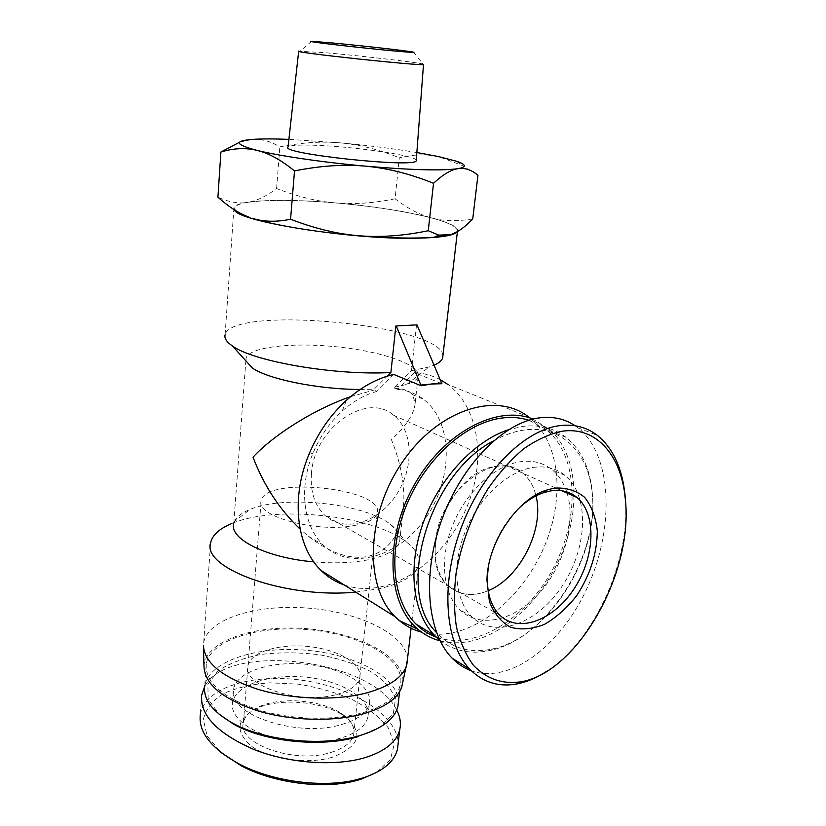<?xml version="1.0" encoding="UTF-8"?>
<svg xmlns="http://www.w3.org/2000/svg" width="826" height="826" viewBox="0 0 826 826"><rect width="100%" height="100%" fill="white"/><g stroke="black" fill="none" stroke-linecap="round" stroke-linejoin="round"><path stroke-width="0.62" stroke-dasharray="4.13 3.1" d="M423.511 64.438L423.005 64.098C417.894 62.415 360.714 55.776 325.165 52.699L298.682 51.243M416.273 160.192C415.633 155.505 354.034 146.543 315.584 145.293C299.105 144.715 289.926 145.283 288.047 147.028M472.74 218.859C457.336 221.554 443.614 221.254 431.595 217.961C456.437 224.734 462.663 230.32 450.284 234.718M395.096 198.787C373.775 203.155 353.879 204.538 335.408 202.938C373.662 206.345 405.721 211.353 431.595 217.961C419.505 214.708 407.342 208.317 395.096 198.787L399.319 157.807C413.031 154.379 426.061 153.966 438.41 156.558L461.806 165.283L477.955 175.257M335.408 202.938C316.947 201.399 297.35 196.588 276.586 188.504C266.509 196.227 256.896 200.842 247.748 202.36C267.923 199.572 297.154 199.768 335.408 202.938M236.246 210.971C232.436 207.089 236.267 204.218 247.748 202.36C238.642 203.919 228.699 202.174 217.919 197.146M252.353 139.408C261.563 138.799 270.721 141.277 279.849 146.873C301.8 142.475 322.14 141.153 340.849 142.919L288.904 139.367M416.851 152.521C393.775 148.701 368.448 145.5 340.849 142.919C359.578 144.653 379.072 149.609 399.319 157.807M239.55 142.248L252.302 139.418M276.586 188.504L279.849 146.873M311.433 473.773C314.056 427.692 367.188 391.41 393.61 415.261C413.712 430.831 414.249 468.796 395.757 495.724C377.606 522.92 344.06 533.08 324.938 515.414C314.685 505.564 310.194 491.687 311.433 473.773M435.632 540.648C440.113 489.921 496.622 448.002 522.775 473.184C529.27 478.636 533.679 486.204 536.002 495.889C533.679 486.204 529.27 478.636 522.775 473.184C515.424 467.258 506.575 464.997 496.219 466.422C450.511 470.097 414.91 558.861 448.033 585.634C437.801 575.35 433.671 560.348 435.632 540.648M488.176 590.704C472.451 597.105 459.07 595.412 448.033 585.634C459.07 595.412 472.451 597.105 488.176 590.704M353.858 525.604C367.746 523.044 375.541 518.934 377.245 513.276C385.37 488.393 264.867 475.508 261.161 500.876C255.069 516.064 316.265 532.966 353.858 525.604M336.75 694.46C350.245 690.701 357.916 685.146 359.764 677.805C362.82 663.98 338.392 649.597 308.872 646.562C279.405 643.299 250.392 651.962 247.934 665.859C241.677 685.621 300.23 705.197 336.75 694.46C300.23 705.197 241.677 685.621 247.934 665.859C250.392 651.962 279.405 643.299 308.872 646.562C338.392 649.597 362.82 663.98 359.764 677.805C357.916 685.146 350.245 690.701 336.75 694.46M393.723 374.436L376.924 391.369L374.013 390.109L374.106 389.211L387.218 376.191M416.541 324.69L411.462 370.698L394.498 387.239L394.394 388.127L397.327 389.366L414.291 372.598L441.889 383.739M457.15 231.776L457.449 231.311C461.383 222.927 410.14 210.578 352.434 204.476C294.789 198.25 237.62 199.014 233.954 207.429L234.367 209.814M411.462 370.698L429.179 366.961L434.28 365.071M442.932 355.552C441.734 324.835 231.548 304.546 225.095 334.84L233.954 207.429M394.498 387.239L406.805 384.379C413.33 382.19 417.099 379.588 418.111 376.584C421.735 365.237 382.975 351.659 338.092 346.961C293.271 342.078 249.122 346.796 246.045 358.195L246.179 361.179M360.167 389.459L374.106 389.211M313.787 561.866C333.528 563.569 351.226 562.96 366.889 560.049C386.289 556.043 397.203 549.889 399.639 541.588C400.94 535.816 397.905 530.096 390.522 524.448C364.297 503.313 284.443 494.774 250.03 509.425C240.48 513.276 235.049 518.088 233.717 523.849L246.045 358.195M394.394 388.127C403.047 388.499 409.025 390.636 412.36 394.529L415.189 402.654C414.673 413.021 406.764 425.369 391.452 439.721C402.231 466.453 406 491.109 402.758 513.689C398.545 537.778 386.713 552.078 367.26 556.579C349.191 559.636 329.45 552.77 308.046 535.991L300.106 529.094M350.647 396.635L374.013 390.109M376.924 391.369C364.7 394.714 353.094 401.312 342.109 411.172C329.584 422.675 319.868 436.696 312.982 453.237C298.382 488.042 303.41 526.771 323.524 545.274C351.329 571.84 400.404 556.342 426.722 516.518C453.557 477.129 452.999 421.611 423.356 399.185C415.819 393.506 407.146 390.233 397.327 389.366M344.287 584.994C355.83 588.886 368.014 589.506 380.838 586.852C419.081 578.768 455.653 541.443 470.49 497.479C485.358 453.546 477.067 406.216 448.022 384.534L528.63 416.965L532.801 420.465C559.078 444.863 564.034 493.855 547.328 539.027C530.602 584.219 493.556 622.639 455.498 632.066C443.696 634.926 432.421 634.977 421.694 632.2M440.619 379.846C432.628 375.562 423.852 373.145 414.291 372.598M440.093 640.852C450.624 643.537 461.713 643.433 473.339 640.532C510.819 630.971 547.462 592.624 564.158 547.679C580.833 502.766 576.228 454.186 550.519 430.15L532.997 419.092M402.923 681.533C404.213 656.236 357.534 632.468 305.971 628.648C254.429 624.415 204.993 640.914 203.991 666.52M407.404 659.716C407.104 635.235 360.755 612.458 309.42 608.215C258.125 603.651 207.997 618.323 203.681 642.618L203.485 647.543M355.686 592.108L378.184 588.948C402.004 583.59 415.426 575.608 418.472 565.005C420.217 557.24 416.242 549.62 406.568 542.145C373.135 515.187 275.574 504.769 231.941 523.477L250.03 509.425M547.235 670.97C593.078 641.41 628.989 564.643 625.633 503.302M575.144 425.762L577.911 427.765C611.849 454.362 614.823 525.759 588.484 585.025C562.516 644.507 510.582 684.754 471.409 670.815M488.218 567.792C491.966 545.222 501.774 525.77 517.665 509.425M493.463 440.908C504.036 434.972 514.433 431.327 524.665 429.985C562.547 424.698 590.074 454.506 592.459 496.519C597.993 558.634 547.308 637.548 492.802 648.885C470.273 653.862 451.502 648.4 436.479 632.51M439.773 640.191C454.269 651.301 471.202 654.677 490.561 650.31C546.358 638.653 598.076 558.108 592.428 494.598C590.549 469.385 581.752 450.304 566.037 437.357C554.112 428.116 539.791 424.461 523.065 426.381L508.455 429.747M567.059 493.05C576.238 522.693 564.024 565.686 539.141 593.213C514.381 620.863 479.596 629.144 459.638 609.609C442.622 593.12 439.36 557.767 452.937 524.603C466.453 491.439 494.877 465.399 520.328 461.734C532.749 460.041 543.343 462.725 552.119 469.767C558.717 475.218 563.569 482.58 566.667 491.842M528.867 420.227L545.521 429.014C578.252 454.527 580.461 516.735 553.792 567.379C527.484 618.209 475.342 651.187 436.242 637.114M533.235 467.413C545.676 465.668 556.28 468.332 565.036 475.394C589.64 495.466 587.782 547.153 562.888 585.014C538.407 623.238 495.239 639.871 471.852 616.754C454.868 600.213 451.729 564.581 465.461 531.087C479.132 497.572 507.732 471.202 533.235 467.413M200.336 714.438C204.807 687.356 252.89 672.973 302.698 680.356C352.526 687.356 398.132 715.533 398.122 743.637M376.677 772.372L390.43 759.486L394.281 744.092L388.344 727.933C379.898 717.319 367.9 707.872 352.351 699.591C335.418 692.343 317.318 687.191 298.072 684.135L269.978 682.823C252.033 684.155 236.515 687.759 223.423 693.633C212.292 700.716 205.591 709.389 203.33 719.663L207.161 735.997L220.976 752.455M332.589 757.194C307.355 764.845 268.595 759.321 250.639 745.61C233.582 729.647 237.052 716.658 261.026 706.643C284.949 698.063 323.555 702.183 343.327 715.44C364.462 731.919 360.879 745.837 332.589 757.194M396.717 710.112C372.433 658.931 226.995 641.42 204.641 686.674M330.875 752.465C344.225 748.304 351.855 742.285 353.745 734.407C355.004 726.766 350.782 719.735 341.107 713.303C322.47 700.809 285.951 696.907 263.391 705.001C251.703 709.152 245.033 715.017 243.381 722.605C237.083 743.865 294.727 764.287 330.875 752.465M357.906 736.72L380.435 726.89L393.259 713.767L395.489 699.075C391.813 689.06 383.563 679.87 370.74 671.517C355.872 664.042 338.753 658.446 319.394 654.75C299.518 652.333 280.148 652.22 261.305 654.388C243.567 657.888 229.091 663.412 217.899 670.949L207.904 684.207L208.131 699.209L219.22 714.304M206.304 663.856C204.765 681.502 221.141 696.535 255.42 708.945C288.439 719.694 332.062 721.212 362.025 712.9C384.513 706.271 397.316 696.834 400.434 684.609C405.938 659.964 362.81 635.225 312.166 630.021C261.605 624.404 210.63 639.097 206.304 663.856L204.755 685.797C208.968 661.172 256.679 645.88 305.548 650.176C354.447 654.13 398.359 676.99 398.442 701.77M341.685 724.505C357.906 719.683 367.136 712.704 369.398 703.576C373.218 686.024 343.451 668.079 307.726 664.414C272.064 660.459 236.659 671.435 233.613 689.06C225.901 713.891 297.298 738.392 341.685 724.505M307.52 742.254C319.59 742.357 330.503 741.036 340.271 738.268C356.44 733.343 365.66 726.23 367.942 716.947C371.783 699.095 342.14 680.923 306.529 677.258C270.959 673.314 235.637 684.548 232.571 702.472C229.194 717.825 253.551 735.594 287.448 740.592M311.701 41.3L300.313 50.985M413.485 52.172L423.005 64.098M456.468 161.225L461.806 165.283M561.938 490.758L393.61 415.261M499.833 615.194L324.938 515.414M353.745 734.407L377.245 513.276M243.381 722.605L261.161 500.876M406.805 384.379L429.179 366.961M399.639 541.588L402.758 513.689M415.189 402.654L418.111 376.584M308.046 535.991L323.524 545.274M412.36 394.529L423.356 399.185M312.982 453.237L308.955 454.403M342.109 411.172L346.466 400.269M550.519 430.15L532.801 420.465M411.08 628.256L418.472 565.005M203.681 642.618L210.62 542.796M390.522 524.448L406.568 542.145M577.921 427.765L597.59 435.55M592.459 496.519L592.428 494.598M492.802 648.885L490.561 650.31M566.037 437.357L545.521 429.014M565.036 475.394L552.119 469.767M471.852 616.754L459.638 609.609M201.689 695.058L200.326 714.438M263.391 705.001L261.026 706.643M341.107 713.303L343.327 715.44M399.608 691.723L400.434 684.609M367.942 716.947L369.398 703.576M232.571 702.472L233.613 689.06"/><path stroke-width="1.24" d="M298.692 51.098C290.339 52.203 423.996 66.493 423.511 64.438L416.273 160.192M332.166 42.942C361.726 45.678 409.582 51.109 413.485 52.172C417.956 53.174 391.4 50.882 359.651 47.474C327.86 44.088 304.371 41.032 311.701 41.3L332.166 42.942M298.682 51.243L288.047 147.028C278.816 153.667 416.335 168.359 416.232 160.719M428.271 230.722L438.751 235.111L450.284 234.718L434.28 237.217C415.385 238.714 390.275 238.218 358.938 235.751C380.383 237.527 403.501 235.854 428.271 230.722L433.526 183.289C410.068 173.842 387.435 168.132 365.629 166.171C411.172 170.053 441.931 170.889 457.903 168.68C466.855 167.069 466.37 164.581 456.468 161.225L438.41 156.558L416.851 152.521M450.284 234.718C457.232 232.684 464.718 227.398 472.74 218.859L477.955 175.257C471.532 169.805 464.852 167.616 457.903 168.68C451.006 169.691 442.881 174.554 433.526 183.289M252.302 139.418L252.302 139.418C233.541 140.947 235.162 144.622 257.144 150.425C279.126 155.907 323.183 162.381 365.629 166.171C343.853 164.167 320.147 165.758 294.51 170.92C281.108 159.996 268.646 153.161 257.144 150.425C245.59 147.627 233.51 148.164 220.903 152.025L217.919 197.146C228.719 206.934 239.354 213.707 249.824 217.465L249.896 217.506C243.02 215.194 238.466 213.015 236.246 210.971M252.157 218.25C263.401 221.884 276.204 222.215 290.566 219.241C314.706 228.534 337.504 234.037 358.938 235.751C317.07 232.364 273.726 225.157 252.157 218.25M288.904 139.367C273.582 138.768 261.408 138.778 252.353 139.408L252.353 139.408M220.903 152.025L239.55 142.248M290.566 219.241L294.51 170.92M536.002 495.889C544.664 528.97 519.977 578.014 488.176 590.704C519.977 578.014 544.664 528.97 536.002 495.889M387.218 376.191L390.905 372.516L395.84 325.981L417.006 324.866L395.84 325.981M417.006 324.866L441.889 383.739L431.668 383.997L421.146 385.763L393.723 374.436C377.224 378.256 361.468 386.867 346.466 400.269C330.348 415.034 317.845 433.072 308.955 454.403C290.494 498.46 296.544 547.163 321.221 570.601C327.974 577.209 335.666 582.01 344.287 584.994M421.146 385.763L396.304 326.156M441.972 382.996L421.239 385.009M234.367 209.814C237.238 221.43 351.164 239.777 416.17 238.208C440.258 237.743 453.918 235.596 457.15 231.776M434.28 365.071C438.936 362.986 441.724 360.663 442.633 358.092L442.932 355.552M225.095 334.84C224.197 338.299 226.623 341.995 232.385 345.939C253.148 361.489 335.81 375.716 390.905 372.516M246.179 361.179L252.219 367.859C267.428 379.041 318.093 389.418 360.167 389.459M233.717 523.849C229.277 539.037 266.953 557.963 313.787 561.866M300.106 529.094C279.456 509.363 263.762 485.389 253.024 457.191C273.478 434.91 314.623 409.004 350.647 396.635M448.022 384.534L440.619 379.846M528.63 416.965C496.25 391.194 437.966 409.603 402.21 462.395C366.083 514.877 364.132 586.605 395.086 616.702L399.216 620.512C405.917 626.108 413.413 630.011 421.694 632.2M532.997 419.092C497.107 404.172 442.777 432.752 413.454 486.359C383.801 539.781 387.28 604.219 418.07 629.381C424.636 634.895 431.967 638.715 440.093 640.852M203.485 647.543L203.991 666.52C204.745 684.186 222.493 698.91 257.227 710.701C290.618 720.912 333.58 722.079 363.295 713.819C384.41 707.655 397.192 698.92 401.612 687.635L402.923 681.533M203.413 645.251C204.167 662.793 222.38 677.496 258.053 689.349C292.363 699.632 336.502 700.933 366.94 692.818C388.571 686.736 401.622 678.105 406.072 666.902L407.404 659.716M231.941 523.477C219.448 528.588 212.344 535.021 210.62 542.796C201.503 568.329 285.951 599.015 355.686 592.108M625.633 503.302L625.055 495.29C622.277 468.332 613.119 448.415 597.59 435.539C586.894 427.228 574.307 423.924 559.832 425.627C523.457 430.026 480.804 473.546 460.547 529.538C440.062 585.593 445.286 644.032 470.004 669.411C482.9 682.255 498.315 687.139 516.25 684.062C526.565 682.193 536.89 677.826 547.235 670.97M562.372 431.193C596.331 426.33 621.358 455.332 625.241 498.45C634.162 573.275 576.517 673.964 519.967 681.935C501.888 684.279 486.38 678.745 473.422 665.322C465.812 654.956 460.134 642.091 456.396 626.717C453.918 610.166 453.825 592.252 456.117 572.965C461.476 542.961 472.08 514.939 487.918 488.889C498.997 472.937 510.974 459.545 523.829 448.694C536.879 439.649 549.724 433.805 562.372 431.193M554.112 488.156L546.595 490.076C516.673 499.224 487.247 543.363 486.958 580.399L489.405 601.493C494.031 613.501 501.103 622.092 510.633 627.264C521.144 630.135 532.378 629.185 544.355 624.415C556.187 617.6 566.966 608.019 576.672 595.67C590.239 574.875 597.105 553.306 597.301 530.953C595.825 517.324 591.571 506.09 584.56 497.262C576.104 490.386 565.955 487.35 554.112 488.156M471.409 670.815C464.233 668.224 457.769 663.98 452.018 658.074C427.166 632.85 421.745 574.979 441.776 519.822C461.672 464.646 503.891 421.931 540.163 417.78C553.327 416.263 564.984 418.927 575.144 425.762M517.665 509.425C525.894 501.382 534.443 495.827 543.343 492.761L550.415 490.943C560.864 489.312 569.733 491.501 577.013 497.52C596.847 514.051 595.061 556.796 574.421 588.267C554.112 620.027 518.811 633.841 499.833 615.194C491.274 606.573 487.123 594.008 487.361 577.508L488.218 567.792M436.479 632.51C394.652 592.159 428.436 474.124 493.463 440.908M508.455 429.747C473.979 440.991 438.678 479.039 422.933 523.591C407.166 568.133 412.742 613.419 434.734 635.638L439.773 640.191M566.667 491.842L567.059 493.05M436.242 637.114C428.601 634.327 421.797 629.928 415.819 623.919C392.092 600.254 387.518 550.343 407.022 503.943C426.412 457.511 466.907 422.045 502.59 417.956C511.975 416.851 520.731 417.615 528.867 420.227M398.122 743.637L397.492 749.017C394.456 761.686 383.006 771.308 363.161 777.885L356.058 779.816C322.274 788.21 272.27 781.437 239.499 764.164C211.249 748.614 198.188 732.043 200.336 714.438M220.976 752.455L241.688 766.063C273.53 782.831 321.582 789.264 353.848 781.231L360.663 779.372L376.677 772.372M204.641 686.674L201.689 695.058C199.933 715.275 217.31 733.405 253.809 749.44C288.955 763.4 335.232 766.714 365.391 757.545C385.308 751.175 396.769 741.8 399.784 729.43C401.157 723.111 400.135 716.669 396.717 710.112M219.22 714.304L233.655 724.206C264.32 741.583 319.858 747.52 355.923 737.277L357.906 736.72M398.442 701.77L397.905 706.437C394.756 719.023 381.973 728.759 359.568 735.646L357.534 736.214C320.56 746.714 263.515 740.612 232.075 722.812C212.045 711.3 202.938 698.972 204.755 685.797M287.448 740.592L307.52 742.254M434.28 237.217L438.751 235.111M442.633 358.092L457.408 231.621M252.219 367.859L232.385 345.939M321.221 570.601L395.086 616.702M418.07 629.381L399.216 620.512M401.612 687.635L406.072 666.902M406.867 664.341L411.08 628.256M516.25 684.062L519.967 681.935M625.055 495.29L625.241 498.45M452.029 658.085L469.953 669.349M487.361 577.508L486.958 580.399M543.343 492.761L546.595 490.076M577.013 497.52L561.938 490.758M434.734 635.638L415.819 623.919M356.058 779.816L353.848 781.231M239.499 764.164L241.688 766.063M399.784 729.43L397.492 749.017M355.923 737.277L357.534 736.214M233.655 724.206L232.075 722.812M397.905 706.437L399.608 691.723"/></g></svg>
